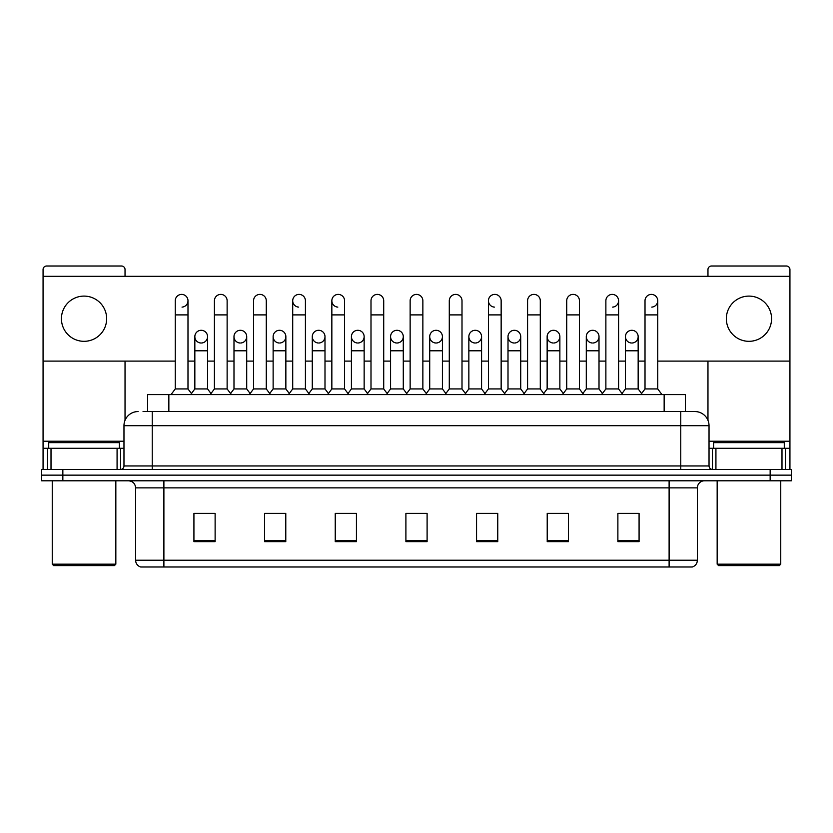 <?xml version="1.0" encoding="UTF-8"?>
<svg xmlns="http://www.w3.org/2000/svg" width="833" height="833" viewBox="0 0 833 833"><rect width="100%" height="100%" fill="white"/><g stroke="black" fill="none" stroke-linecap="round" stroke-linejoin="round"><path stroke-width="1.25" d="M147.649 411.554L147.649 394.592L685.351 394.592L685.351 411.554M697.377 560.224C697.179 563.608 695.482 565.867 692.285 567.002L669.107 567.002L669.107 560.224L697.377 560.224L697.377 487.867A7.07 7.07 0 0 1 704.437 480.797M669.107 567.002L140.715 567.002A7.07 7.07 0 0 1 135.623 560.224L135.623 487.867C135.206 483.577 132.853 481.224 128.563 480.797M62.85 469.5L791.35 469.5L791.35 475.143L41.65 475.143L41.65 480.797L62.85 480.797L62.85 475.143L41.65 475.143L41.65 469.5L62.85 469.5L62.85 475.143L791.35 475.143L791.35 480.797L62.85 480.797M639.078 541.637L639.078 513.378L617.878 513.378L617.878 541.637L639.078 541.637M568.418 541.637L568.418 513.378L547.219 513.378L547.219 541.637L568.418 541.637M497.759 541.637L497.759 513.378L476.559 513.378L476.559 541.637L497.759 541.637M215.122 541.637L215.122 513.378L193.922 513.378L193.922 541.637L215.122 541.637M285.781 541.637L285.781 513.378L264.582 513.378L264.582 541.637L285.781 541.637M356.441 541.637L356.441 513.378L335.241 513.378L335.241 541.637L356.441 541.637M427.1 541.637L427.1 513.378L405.9 513.378L405.9 541.637L427.1 541.637M656.404 567.002L176.596 567.002M566.013 513.513L560.578 513.513M617.878 513.513L638.869 513.513M624.729 513.513L619.294 513.513M350.714 513.513L345.279 513.513M272.422 513.513L266.987 513.513M213.706 513.513L208.271 513.513M194.131 513.513L215.122 513.513M487.721 513.513L482.286 513.513M409.43 513.513L423.57 513.513M356.441 513.513L335.241 513.513M285.781 513.513L264.582 513.513M497.759 513.513L476.559 513.513M568.418 513.513L547.219 513.513M143.37 411.554L689.953 411.554M143.047 411.554L152.231 411.554L152.231 425.684L123.971 425.684L123.971 465.959A3.53 3.53 0 0 1 120.431 469.5M138.101 411.554A14.13 14.13 0 0 0 123.971 425.684M694.899 411.554A14.13 14.13 0 0 1 709.029 425.684L680.769 425.684L680.769 411.554L694.68 411.554M709.029 425.684L709.029 465.959C709.237 468.104 710.414 469.281 712.569 469.5M175.263 314.895L187.987 314.895L187.987 388.938L175.263 388.938L175.263 300.755A6.362 6.362 0 0 1 182.031 294.413A6.362 6.362 0 0 1 187.987 300.755A6.362 6.362 0 0 1 182.031 307.106M175.263 388.938L171.025 394.592M187.987 388.938L192.225 394.592M201.201 330.295A6.362 6.362 0 0 0 194.839 336.459A6.362 6.362 0 0 0 200.805 342.998A6.362 6.362 0 0 1 194.839 336.657A6.362 6.362 0 0 1 201.596 330.305A6.362 6.362 0 0 1 207.563 336.657L207.563 350.787L194.839 350.787L194.839 336.657M207.563 350.787L207.563 388.938L194.839 388.938L194.839 350.787M194.839 388.938L191.413 393.509M207.563 388.938L210.988 393.509M214.414 314.895L227.128 314.895L227.128 388.938L214.414 388.938L214.414 300.755A6.362 6.362 0 0 1 221.172 294.413A6.362 6.362 0 0 1 227.128 300.755A6.362 6.362 0 0 0 221.172 294.413M214.414 388.938L210.176 394.592M227.128 388.938L231.376 394.592M253.555 314.895L266.279 314.895L266.279 388.938L253.555 388.938L253.555 300.755A6.362 6.362 0 0 1 260.312 294.413A6.362 6.362 0 0 1 266.279 300.755A6.362 6.362 0 0 0 260.312 294.413M253.555 388.938L249.317 394.592M266.279 388.938L270.517 394.592M292.706 314.895L305.419 314.895L305.419 388.938L292.706 388.938L292.706 300.755A6.362 6.362 0 0 1 299.464 294.413A6.362 6.362 0 0 1 305.419 300.755A6.362 6.362 0 0 0 299.464 294.413M292.706 388.938L288.468 394.592M305.419 388.938L309.657 394.592M331.846 314.895L344.57 314.895L344.57 388.938L331.846 388.938L331.846 300.755A6.362 6.362 0 0 1 338.604 294.413A6.362 6.362 0 0 1 344.57 300.755A6.362 6.362 0 0 0 338.604 294.413M331.846 388.938L327.608 394.592M344.57 388.938L348.808 394.592M240.341 330.295A6.362 6.362 0 0 0 233.99 336.459A6.362 6.362 0 0 0 239.946 342.998A6.362 6.362 0 0 1 233.99 336.657A6.362 6.362 0 0 1 240.747 330.305A6.362 6.362 0 0 1 246.703 336.657L246.703 350.787L233.99 350.787L233.99 336.657M246.703 350.787L246.703 388.938L233.99 388.938L233.99 350.787M233.99 388.938L230.564 393.509M246.703 388.938L250.129 393.509M279.492 330.295A6.362 6.362 0 0 0 273.13 336.459A6.362 6.362 0 0 0 279.086 342.998A6.362 6.362 0 0 1 273.13 336.657A6.362 6.362 0 0 1 279.888 330.305A6.362 6.362 0 0 1 285.854 336.657L285.854 350.787L273.13 350.787L273.13 336.657M285.854 350.787L285.854 388.938L273.13 388.938L273.13 350.787M273.13 388.938L269.705 393.509M285.854 388.938L289.28 393.509M318.633 330.295A6.362 6.362 0 0 0 312.281 336.459A6.362 6.362 0 0 0 318.237 342.998A6.362 6.362 0 0 1 312.281 336.657A6.362 6.362 0 0 1 319.039 330.305A6.362 6.362 0 0 1 324.995 336.657L324.995 350.787L312.281 350.787L312.281 336.657M324.995 350.787L324.995 388.938L312.281 388.938L312.281 350.787M312.281 388.938L308.845 393.509M324.995 388.938L328.421 393.509M117.078 469.5L117.078 448.3L51.011 448.3L51.011 469.5M125.033 276.306L125.033 269.528A3.53 3.53 0 0 0 121.493 265.998L46.596 265.998A3.53 3.53 0 0 0 43.066 269.528L43.066 448.3L51.011 448.3M125.033 361.106L125.033 420.311M117.078 448.3L123.971 448.3M43.066 469.5L43.066 448.3M781.989 469.5L781.989 448.3L715.922 448.3L715.922 469.5M789.934 469.5L789.934 448.3L789.934 469.5M657.737 361.106L789.934 361.106L789.934 269.528A3.53 3.53 0 0 0 786.404 265.998L711.507 265.998A3.53 3.53 0 0 0 707.967 269.528L707.967 276.306M707.967 361.106L707.967 420.311M789.934 361.106L789.934 448.3L785.467 448.3L785.467 469.5M709.029 448.3L715.922 448.3M781.989 448.3L785.467 448.3M119.379 448.3L119.379 442.646L48.72 442.646L48.72 448.3M52.25 480.797L52.25 564.18L115.839 564.18L115.839 480.797M115.839 564.18L114.433 565.597L53.666 565.597L52.25 564.18M784.28 448.3L784.28 442.646L713.621 442.646L713.621 448.3M717.161 480.797L717.161 564.18L780.75 564.18L780.75 480.797M780.75 564.18L779.334 565.597L718.567 565.597L717.161 564.18M631.799 330.295A6.362 6.362 0 0 0 625.448 336.459A6.362 6.362 0 0 0 631.404 342.998M592.659 330.295A6.362 6.362 0 0 0 586.297 336.459A6.362 6.362 0 0 0 592.253 342.998M553.508 330.295A6.362 6.362 0 0 0 547.156 336.459A6.362 6.362 0 0 0 553.112 342.998M514.367 330.295A6.362 6.362 0 0 0 508.005 336.459A6.362 6.362 0 0 0 513.961 342.998A6.362 6.362 0 0 1 508.005 336.657A6.362 6.362 0 0 1 514.763 330.305A6.362 6.362 0 0 1 520.719 336.657L520.719 350.787L508.005 350.787L508.005 336.657M475.216 330.295A6.362 6.362 0 0 0 468.864 336.459A6.362 6.362 0 0 0 474.82 342.998A6.362 6.362 0 0 1 468.854 336.657A6.362 6.362 0 0 1 475.622 330.305A6.362 6.362 0 0 1 481.578 336.657L481.578 350.787L468.854 350.787L468.854 336.657M488.43 314.895L501.154 314.895L501.154 388.938L488.43 388.938L488.43 300.755A6.362 6.362 0 0 1 494.792 294.403A6.362 6.362 0 0 0 488.44 300.557A6.362 6.362 0 0 0 494.396 307.106M436.076 330.295A6.362 6.362 0 0 0 429.713 336.459A6.362 6.362 0 0 0 435.669 342.998A6.362 6.362 0 0 1 429.713 336.657A6.362 6.362 0 0 1 436.471 330.305A6.362 6.362 0 0 1 442.427 336.657L442.427 350.787L429.713 350.787L429.713 336.657M396.924 330.295A6.362 6.362 0 0 0 390.573 336.459A6.362 6.362 0 0 0 396.529 342.998A6.362 6.362 0 0 1 390.573 336.657A6.362 6.362 0 0 1 397.331 330.305A6.362 6.362 0 0 1 403.287 336.657L403.287 350.787L390.573 350.787L390.573 336.657M357.784 330.295A6.362 6.362 0 0 0 351.422 336.459A6.362 6.362 0 0 0 357.378 342.998A6.362 6.362 0 0 1 351.422 336.657A6.362 6.362 0 0 1 358.18 330.305A6.362 6.362 0 0 1 364.146 336.657L364.146 350.787L351.422 350.787L351.422 336.657M338.208 294.403A6.362 6.362 0 0 0 331.857 300.557A6.362 6.362 0 0 0 337.813 307.106M299.068 294.403A6.362 6.362 0 0 0 292.706 300.557A6.362 6.362 0 0 0 298.662 307.106M748.95 296.1A22.616 22.616 0 0 0 726.345 318.706A22.616 22.616 0 0 0 748.95 341.322A22.616 22.616 0 0 0 771.566 318.706A22.616 22.616 0 0 0 748.95 296.1M84.05 296.1A22.616 22.616 0 0 0 61.434 318.706A22.616 22.616 0 0 0 84.05 341.322A22.616 22.616 0 0 0 106.655 318.706A22.616 22.616 0 0 0 84.05 296.1M593.054 342.998A6.362 6.362 0 0 0 599.01 336.657A6.362 6.362 0 0 0 593.054 330.305A6.362 6.362 0 0 1 599.01 336.657L599.01 350.787L586.297 350.787L586.297 336.657A6.362 6.362 0 0 1 593.054 330.305M514.763 342.998A6.362 6.362 0 0 0 520.719 336.657A6.362 6.362 0 0 0 514.763 330.305M651.77 307.106A6.362 6.362 0 0 0 657.737 300.755A6.362 6.362 0 0 0 651.77 294.413A6.362 6.362 0 0 1 657.737 300.755L657.737 314.895L645.013 314.895L645.013 300.755A6.362 6.362 0 0 1 651.77 294.413M397.331 342.998A6.362 6.362 0 0 0 403.287 336.657A6.362 6.362 0 0 0 397.331 330.305M319.039 342.998A6.362 6.362 0 0 0 324.995 336.657A6.362 6.362 0 0 0 319.039 330.305M240.747 342.998A6.362 6.362 0 0 0 246.703 336.657A6.362 6.362 0 0 0 240.747 330.305M201.596 342.998A6.362 6.362 0 0 0 207.563 336.657A6.362 6.362 0 0 0 201.596 330.305M43.066 361.106L175.263 361.106M187.987 361.106L194.839 361.106M207.563 361.106L214.414 361.106M227.128 361.106L233.99 361.106M246.703 361.106L253.555 361.106M266.279 361.106L273.13 361.106M285.854 361.106L292.706 361.106M305.419 361.106L312.281 361.106M324.995 361.106L331.846 361.106M344.57 361.106L351.422 361.106M364.146 361.106L370.997 361.106M383.711 361.106L390.573 361.106M403.287 361.106L410.138 361.106M422.862 361.106L429.713 361.106M442.427 361.106L449.289 361.106M462.003 361.106L468.854 361.106M481.578 361.106L488.43 361.106M501.154 361.106L508.005 361.106M520.719 361.106L527.581 361.106M540.294 361.106L547.146 361.106M559.87 361.106L566.721 361.106M579.445 361.106L586.297 361.106M599.01 361.106L605.872 361.106M618.586 361.106L625.437 361.106M638.161 361.106L645.013 361.106M789.934 276.306L43.066 276.306M279.888 342.998A6.362 6.362 0 0 0 285.854 336.657A6.362 6.362 0 0 0 279.888 330.305M358.18 342.998A6.362 6.362 0 0 0 364.146 336.657A6.362 6.362 0 0 0 358.18 330.305M436.471 342.998A6.362 6.362 0 0 0 442.427 336.657A6.362 6.362 0 0 0 436.471 330.305M612.63 307.106A6.362 6.362 0 0 0 618.586 300.755A6.362 6.362 0 0 0 612.63 294.413A6.362 6.362 0 0 1 618.586 300.755L618.586 314.895L605.872 314.895L605.872 300.755A6.362 6.362 0 0 1 612.63 294.413M475.622 342.998A6.362 6.362 0 0 0 481.578 336.657A6.362 6.362 0 0 0 475.622 330.305M553.914 342.998A6.362 6.362 0 0 0 559.87 336.657A6.362 6.362 0 0 0 553.914 330.305A6.362 6.362 0 0 1 559.87 336.657L559.87 350.787L547.146 350.787L547.146 336.657A6.362 6.362 0 0 1 553.914 330.305M632.195 342.998A6.362 6.362 0 0 0 638.161 336.657A6.362 6.362 0 0 0 632.195 330.305A6.362 6.362 0 0 1 638.161 336.657L638.161 350.787L625.437 350.787L625.437 336.657A6.362 6.362 0 0 1 632.195 330.305M370.997 314.895L383.711 314.895L383.711 388.938L370.997 388.938L370.997 300.755A6.362 6.362 0 0 1 377.755 294.413A6.362 6.362 0 0 1 383.711 300.755A6.362 6.362 0 0 0 377.755 294.413M370.997 388.938L366.759 394.592M383.711 388.938L387.949 394.592M410.138 314.895L422.862 314.895L422.862 388.938L410.138 388.938L410.138 300.755A6.362 6.362 0 0 1 416.896 294.413A6.362 6.362 0 0 1 422.862 300.755A6.362 6.362 0 0 0 416.896 294.413M410.138 388.938L405.9 394.592M422.862 388.938L427.1 394.592M449.289 314.895L462.003 314.895L462.003 388.938L449.289 388.938L449.289 300.755A6.362 6.362 0 0 1 456.047 294.413A6.362 6.362 0 0 1 462.003 300.755A6.362 6.362 0 0 0 456.047 294.413M449.289 388.938L445.051 394.592M462.003 388.938L466.241 394.592M364.146 350.787L364.146 388.938L351.422 388.938L351.422 350.787M351.422 388.938L347.996 393.509M364.146 388.938L367.572 393.509M403.287 350.787L403.287 388.938L390.573 388.938L390.573 350.787M390.573 388.938L387.137 393.509M403.287 388.938L406.712 393.509M442.427 350.787L442.427 388.938L429.713 388.938L429.713 350.787M429.713 388.938L426.288 393.509M442.427 388.938L445.863 393.509M494.792 294.403A6.362 6.362 0 0 1 501.154 300.755A6.362 6.362 0 0 0 495.187 294.413M488.43 388.938L484.192 394.592M501.154 388.938L505.392 394.592M527.581 314.895L540.294 314.895L540.294 388.938L527.581 388.938L527.581 300.755A6.362 6.362 0 0 1 534.338 294.413A6.362 6.362 0 0 1 540.294 300.755A6.362 6.362 0 0 0 534.338 294.413M527.581 388.938L523.343 394.592M540.294 388.938L544.532 394.592M566.721 314.895L579.445 314.895L579.445 388.938L566.721 388.938L566.721 300.755A6.362 6.362 0 0 1 573.479 294.413A6.362 6.362 0 0 1 579.445 300.755A6.362 6.362 0 0 0 573.479 294.413M566.721 388.938L562.483 394.592M579.445 388.938L583.683 394.592M618.586 314.895L618.586 388.938L605.872 388.938L605.872 314.895M605.872 388.938L601.624 394.592M618.586 388.938L622.824 394.592M657.737 314.895L657.737 388.938L645.013 388.938L645.013 314.895M645.013 388.938L640.775 394.592M657.737 388.938L661.975 394.592M481.578 350.787L481.578 388.938L468.854 388.938L468.854 350.787M468.854 388.938L465.428 393.509M481.578 388.938L485.004 393.509M520.719 350.787L520.719 388.938L508.005 388.938L508.005 350.787M508.005 388.938L504.579 393.509M520.719 388.938L524.155 393.509M559.87 350.787L559.87 388.938L547.146 388.938L547.146 350.787M547.146 388.938L543.72 393.509M559.87 388.938L563.295 393.509M599.01 350.787L599.01 388.938L586.297 388.938L586.297 350.787M586.297 388.938L582.871 393.509M599.01 388.938L602.436 393.509M638.161 350.787L638.161 388.938L625.437 388.938L625.437 350.787M625.437 388.938L622.012 393.509M638.161 388.938L641.587 393.509M168.849 411.554L168.849 394.592M664.151 411.554L664.151 394.592M669.107 480.797L669.107 487.867L135.623 487.867M697.377 487.867L669.107 487.867L669.107 560.224L163.893 560.224L163.893 567.002M135.623 560.224L163.893 560.224L163.893 480.797M770.15 480.797L770.15 469.5M427.1 540.659L405.9 540.659M356.441 540.659L335.241 540.659M285.781 540.659L264.582 540.659M215.122 540.659L193.922 540.659M497.759 540.659L476.559 540.659M568.418 540.659L547.219 540.659M639.078 540.659L617.878 540.659M152.231 469.5L152.231 465.959L709.029 465.959M123.971 465.959L152.231 465.959L152.231 425.684L680.769 425.684L680.769 469.5M182.031 294.413A6.362 6.362 0 0 1 187.987 300.755L187.987 314.895M123.971 441.23L43.066 441.23M120.556 448.3L120.556 469.489M43.118 448.3L43.118 469.5M47.533 469.5L47.533 448.3M789.934 441.23L709.029 441.23M789.882 469.5L789.882 448.3M712.444 469.489L712.444 448.3M227.128 314.895L227.128 300.755M266.279 314.895L266.279 300.755M305.419 314.895L305.419 300.755M344.57 314.895L344.57 300.755M383.711 314.895L383.711 300.755M422.862 314.895L422.862 300.755M462.003 314.895L462.003 300.755M501.154 314.895L501.154 300.755M540.294 314.895L540.294 300.755M579.445 314.895L579.445 300.755"/></g></svg>
